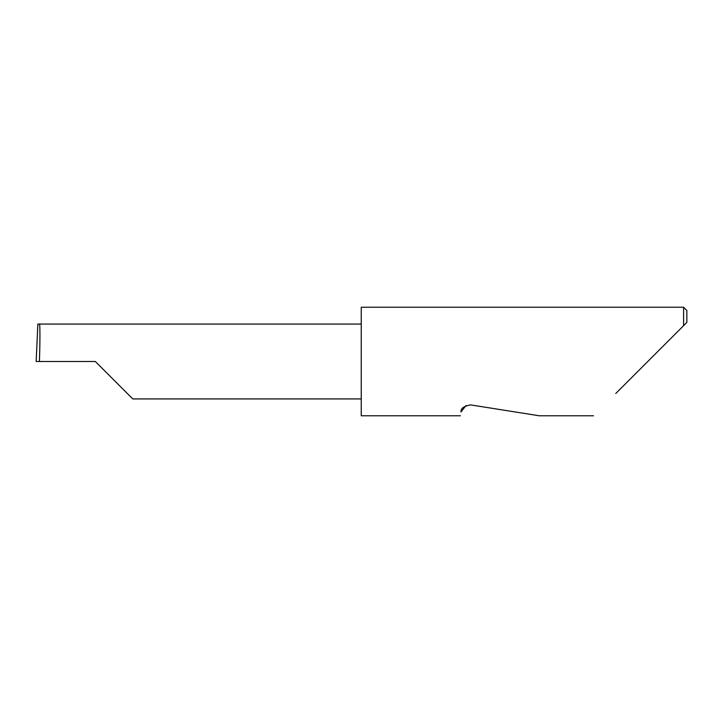 <?xml version="1.0" encoding="UTF-8"?>
<svg xmlns="http://www.w3.org/2000/svg" width="723" height="723" viewBox="0 0 723 723"><rect width="100%" height="100%" fill="white"/><g stroke="black" fill="none" stroke-linecap="round" stroke-linejoin="round"><path stroke-width="1.08" d="M95.346 361.5L132.779 398.933L95.346 361.5L132.779 398.933L95.346 361.5L39.404 361.5C40.108 342.982 40.108 322.395 39.404 324.067L37.867 324.067L36.15 361.5L39.404 361.5M466.046 405.504L461.03 411.947C460.235 417.008 460.235 417.008 461.03 411.947C460.569 408.45 463.795 406.109 470.718 404.916L539.25 415.77L470.718 404.916M615.797 393.475L683.596 325.684L683.596 307.23L361.247 307.23L361.247 415.77L460.434 415.77M37.867 324.067L36.15 361.5M686.85 322.431L683.596 325.684L686.85 322.431L686.85 310.492L683.596 307.23M361.247 324.067L39.404 324.067M132.779 398.933L361.247 398.933M593.511 415.77L539.25 415.77"/></g></svg>

